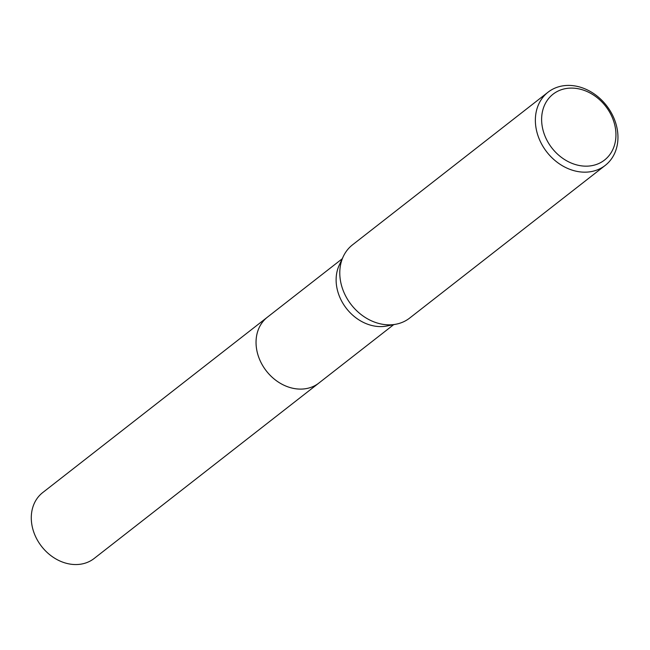 <?xml version="1.0" encoding="UTF-8"?>
<svg xmlns="http://www.w3.org/2000/svg" width="650" height="650" viewBox="0 0 650 650"><rect width="100%" height="100%" fill="white"/><g stroke="black" fill="none" stroke-linecap="round" stroke-linejoin="round"><path stroke-width="0.97" d="M319.442 382.606A41.803 34.036 -128 0 1 318.931 383.021A41.795 34.028 -128 0 1 302.64 389.033A41.795 34.028 -128 0 1 260.78 362.05A41.795 34.028 -128 0 1 267.491 317.111A41.803 34.036 -128 0 1 268.003 316.713M319.288 382.728A41.803 34.036 -128 0 1 302.632 389.041A41.803 34.036 -128 0 1 260.658 361.798A41.803 34.036 -128 0 1 267.849 316.826M605.239 165.401L409.654 318.077A46.442 37.814 -128 0 1 396.086 324.188L386.791 326.007A41.795 34.028 -128 0 1 382.712 326.527A41.795 34.028 -128 0 1 345.02 306.556A41.795 34.028 -128 0 1 339.259 265.111L343.273 256.539A46.442 37.814 -128 0 1 352.495 244.855L548.08 92.178A46.442 37.814 -128 0 1 566.183 85.483A46.442 37.814 -128 0 1 612.69 115.464A46.442 37.814 -128 0 1 605.239 165.401A46.442 37.814 -128 0 1 587.137 172.096A46.442 37.814 -128 0 1 540.629 142.114A46.442 37.814 -128 0 1 548.08 92.178M396.086 324.188A46.442 37.814 -128 0 1 391.552 324.773A46.442 37.814 -128 0 1 349.676 302.583A46.442 37.814 -128 0 1 343.273 256.539M569.359 88.156A41.795 34.028 -128 0 1 614.729 124.857A41.795 34.028 -128 0 1 588.217 166.099A41.795 34.028 -128 0 1 542.839 129.399A41.795 34.028 -128 0 1 569.359 88.156M267.483 317.111A41.803 34.036 -128 0 0 257.254 352.332A41.803 34.036 -128 0 0 318.931 383.021L94.169 558.464A41.795 34.028 -128 0 1 32.5 527.792A41.795 34.028 -128 0 1 42.729 492.57L342.233 258.765M318.931 383.004L393.673 324.659"/></g></svg>
